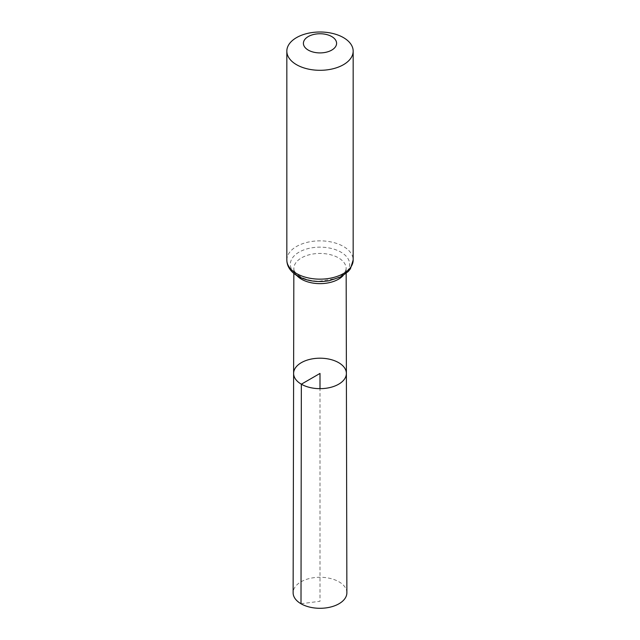 <?xml version="1.0" encoding="UTF-8"?>
<svg xmlns="http://www.w3.org/2000/svg" width="640" height="640" viewBox="0 0 640 640"><rect width="100%" height="100%" fill="white"/><g stroke="black" fill="none" stroke-linecap="round" stroke-linejoin="round"><path stroke-width="0.48" stroke-dasharray="3.2 2.4" d="M346.384 373.408A26.384 15.232 0 0 0 320 358.2A26.384 15.232 0 0 0 293.616 373.408M346.872 592.768A26.872 15.512 0 0 0 339 581.816A26.872 15.512 0 0 0 309.736 578.448A26.872 15.512 0 0 0 293.128 592.768M301 603.752L320 601.264L320 388.664M296.952 275.672A26.152 15.096 180 0 1 293.848 268.52A26.152 15.096 180 0 1 320 253.44A26.152 15.096 180 0 1 346.152 268.52A26.152 15.096 180 0 1 343.048 275.672M286.832 260A33.168 19.152 180 0 1 320 240.856A33.168 19.152 180 0 1 353.168 260M299.024 276.376A29.664 17.128 180 0 1 312.32 247.728A29.664 17.128 180 0 1 348.648 268.696A29.664 17.128 180 0 1 299.024 276.376M346.168 273.448L346.152 268.52C345.752 272.72 342.096 276.12 335.192 278.696L319.456 281.24C311.8 281.056 305.424 279.52 300.336 276.624C292.872 271.64 294.032 269.096 293.848 268.52L293.832 273.448"/><path stroke-width="0.96" d="M301.344 384.2A26.384 15.232 0 0 0 330.112 387.504A26.384 15.232 0 0 0 346.384 373.408A26.384 15.232 0 0 0 320 358.2A26.384 15.232 0 0 0 293.616 373.408A26.384 15.232 0 0 0 301.344 384.2A26.384 15.232 0 0 0 330.112 387.504A26.384 15.232 0 0 0 346.384 373.408L346.872 592.768A26.872 15.512 0 0 1 330.296 607.112A26.872 15.512 0 0 1 301 603.752A26.872 15.512 0 0 1 293.128 592.768L293.616 373.408A26.384 15.232 0 0 0 301.344 384.2M308.272 50.104A16.584 9.576 180 0 1 315.704 34.08A16.584 9.576 180 0 1 336.024 45.808A16.584 9.576 180 0 1 308.272 50.104M296.544 64.696A33.168 19.152 180 0 1 286.832 51.152A33.168 19.152 180 0 1 320 32A33.168 19.152 180 0 1 353.168 51.152A33.168 19.152 180 0 1 332.696 68.848A33.168 19.152 180 0 1 296.544 64.696M320 388.664L320 373.432L301.344 384.2L301 603.752M343.048 275.672A26.152 15.096 180 0 1 301.504 279.216A26.152 15.096 180 0 1 296.952 275.672M296.544 273.544A33.168 19.152 180 0 1 286.832 260C286.936 266.424 290.56 271.8 297.712 276.128C306.864 281.048 317.272 282.6 328.92 280.776L341.112 276.776L348.36 271.392L350.424 268.784L353.168 260A33.168 19.152 180 0 1 332.696 277.696A33.168 19.152 180 0 1 296.544 273.544M293.832 273.448L293.616 373.408M346.168 273.448L346.384 373.408M286.832 51.152L286.832 260M353.168 51.152L353.168 260"/></g></svg>
